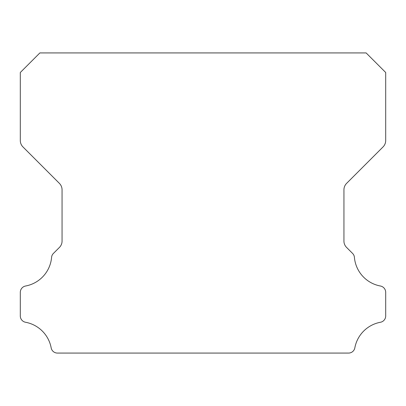 <?xml version="1.0" encoding="UTF-8"?>
<svg xmlns="http://www.w3.org/2000/svg" width="406" height="406" viewBox="0 0 406 406"><rect width="100%" height="100%" fill="white"/><g stroke="black" fill="none" stroke-linecap="round" stroke-linejoin="round"><path stroke-width="0.61" d="M20.3 315.939A6.43 6.43 0 0 1 20.3 315.863L20.3 292.411A6.491 6.491 0 0 1 25.619 286.002A31.957 31.957 0 0 0 51.587 257.404A6.207 6.207 0 0 1 53.47 253.374L59.383 247.462A8.932 8.932 0 0 0 62.062 241.002L62.062 189.83A9.16 9.16 0 0 0 59.377 183.35L22.969 146.942A9.11 9.11 0 0 1 20.3 140.501L20.3 72.501L39.874 52.927L366.126 52.927L385.7 72.501L385.7 140.501A9.11 9.11 0 0 1 383.031 146.942L346.622 183.35A9.16 9.16 0 0 0 343.938 189.83L343.938 241.002A8.932 8.932 0 0 0 346.617 247.462L352.53 253.374A6.207 6.207 0 0 1 354.413 257.404A31.957 31.957 0 0 0 380.381 286.002A6.491 6.491 0 0 1 385.7 292.411L385.7 315.863A6.43 6.43 0 0 1 380.381 322.273A32.013 32.013 0 0 0 354.849 347.764A6.369 6.369 0 0 1 348.47 353.073L57.53 353.073A6.369 6.369 0 0 1 51.151 347.764A32.013 32.013 0 0 0 25.619 322.273A6.43 6.43 0 0 1 20.3 315.939"/></g></svg>
